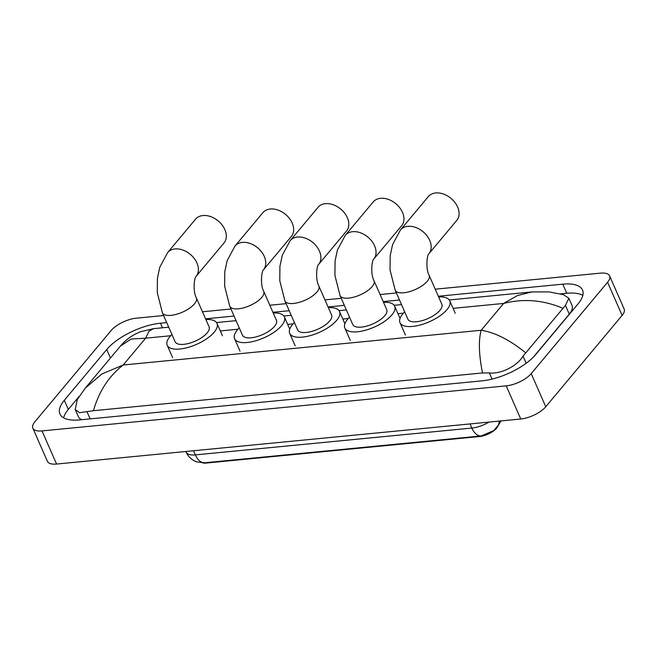 <?xml version="1.0" encoding="UTF-8"?>
<svg xmlns="http://www.w3.org/2000/svg" width="657" height="657" viewBox="0 0 657 657"><rect width="100%" height="100%" fill="white"/><g stroke="black" fill="none" stroke-linecap="round" stroke-linejoin="round"><path stroke-width="0.99" d="M500.995 420.915L497.423 427.009A13.345 5.387 156.3 0 1 479.659 436.511L206.38 463.037A13.345 5.387 156.3 0 1 202.561 462.857M204.688 462.774A17.304 9.986 84.5 0 1 195.343 454.89A19.776 7.983 -23.7 0 1 186.161 452.156C187.943 456.073 190.727 458.988 194.529 460.927L196.878 461.896L204.467 462.799L481.187 435.944L493.801 430.565L497.875 425.695A17.304 13.83 -149.6 0 0 499.361 421.08M224.004 242.967A18.536 13.165 -140.1 0 0 222.107 225.014A18.536 13.165 -140.1 0 0 202.964 215.545A18.536 13.165 -140.1 0 0 195.556 219.183L167.65 252.567A18.536 13.165 39.9 0 1 175.058 248.929A18.536 13.165 39.9 0 1 194.193 258.398A18.536 13.165 39.9 0 1 196.098 276.351L224.004 242.967M196.361 297.884A18.536 7.482 -23.7 0 1 194.456 303.879A18.536 7.482 -23.7 0 1 171.017 315.352A18.536 7.482 -23.7 0 1 162.41 312.789L175.14 341.788A18.536 7.482 -23.7 0 0 189.265 343.283A18.536 7.482 -23.7 0 0 207.185 332.869A18.536 7.482 -23.7 0 0 209.09 326.882L196.361 297.884C192.673 291.33 194.291 277.18 196.098 276.342L196.098 276.351M205.863 319.532A27.192 10.972 156.3 0 1 217.015 323.4A27.192 10.972 156.3 0 1 214.215 332.187A27.192 10.972 156.3 0 1 187.935 347.454A27.192 10.972 156.3 0 1 167.215 345.262A27.192 10.972 156.3 0 1 170.007 336.474A27.192 10.972 156.3 0 1 171.912 334.438M291.363 236.43A18.536 13.165 -140.1 0 0 289.466 218.477A18.536 13.165 -140.1 0 0 270.323 209.008A18.536 13.165 -140.1 0 0 262.915 212.646L235.001 246.03A18.536 13.165 39.9 0 1 242.408 242.392A18.536 13.165 39.9 0 1 261.552 251.861A18.536 13.165 39.9 0 1 263.457 269.813L291.363 236.43M263.72 291.347A18.536 7.482 -23.7 0 1 261.815 297.342A18.536 7.482 -23.7 0 1 238.368 308.815A18.536 7.482 -23.7 0 1 229.769 306.252L242.49 335.251A18.536 7.482 -23.7 0 0 256.624 336.745A18.536 7.482 -23.7 0 0 274.544 326.332A18.536 7.482 -23.7 0 0 276.449 320.345L263.72 291.347C260.032 284.793 261.65 270.643 263.457 269.813L263.457 269.813M273.222 312.995A27.192 10.972 156.3 0 1 284.366 316.863A27.192 10.972 156.3 0 1 281.574 325.65A27.192 10.972 156.3 0 1 255.294 340.926A27.192 10.972 156.3 0 1 234.574 338.725A27.192 10.972 156.3 0 1 237.366 329.937A27.192 10.972 156.3 0 1 239.263 327.9M346.502 231.075A18.536 13.165 -140.1 0 0 344.605 213.123A18.536 13.165 -140.1 0 0 325.461 203.654A18.536 13.165 -140.1 0 0 318.054 207.292L290.148 240.684A18.536 13.165 39.9 0 1 297.547 237.037A18.536 13.165 39.9 0 1 316.69 246.506A18.536 13.165 39.9 0 1 318.596 264.459L346.502 231.075M318.859 286A18.536 7.482 -23.7 0 1 316.953 291.987A18.536 7.482 -23.7 0 1 293.507 303.468A18.536 7.482 -23.7 0 1 284.908 300.906L297.629 329.896A18.536 7.482 -23.7 0 0 311.763 331.391A18.536 7.482 -23.7 0 0 329.683 320.986A18.536 7.482 -23.7 0 0 331.588 314.99L318.859 286C315.171 279.447 316.789 265.288 318.596 264.459L318.596 264.467M328.36 307.64A27.192 10.972 156.3 0 1 339.505 311.517A27.192 10.972 156.3 0 1 336.713 320.296A27.192 10.972 156.3 0 1 310.433 335.571A27.192 10.972 156.3 0 1 289.712 333.378A27.192 10.972 156.3 0 1 292.505 324.591A27.192 10.972 156.3 0 1 294.41 322.546M401.641 225.729A18.536 13.165 -140.1 0 0 399.743 207.776A18.536 13.165 -140.1 0 0 380.6 198.299A18.536 13.165 -140.1 0 0 373.192 201.945L345.286 235.329A18.536 13.165 39.9 0 1 352.686 231.691A18.536 13.165 39.9 0 1 371.829 241.16A18.536 13.165 39.9 0 1 373.734 259.113L401.641 225.729M373.997 280.646A18.536 7.482 -23.7 0 1 372.092 286.641A18.536 7.482 -23.7 0 1 348.645 298.114A18.536 7.482 -23.7 0 1 340.047 295.551L352.768 324.55A18.536 7.482 -23.7 0 0 366.902 326.044A18.536 7.482 -23.7 0 0 384.821 315.631A18.536 7.482 -23.7 0 0 386.727 309.644L373.997 280.646C370.31 274.092 371.928 259.942 373.734 259.104L373.734 259.113M383.499 302.294A27.192 10.972 156.3 0 1 394.643 306.162A27.192 10.972 156.3 0 1 391.851 314.949A27.192 10.972 156.3 0 1 365.571 330.216A27.192 10.972 156.3 0 1 344.851 328.024A27.192 10.972 156.3 0 1 347.643 319.236A27.192 10.972 156.3 0 1 349.549 317.2M456.779 220.374A18.536 13.165 -140.1 0 0 454.882 202.422A18.536 13.165 -140.1 0 0 435.739 192.953A18.536 13.165 -140.1 0 0 428.331 196.591L400.425 229.983A18.536 13.165 39.9 0 1 407.825 226.337A18.536 13.165 39.9 0 1 426.968 235.806A18.536 13.165 39.9 0 1 428.873 253.758L456.779 220.374M429.136 275.299A18.536 7.482 -23.7 0 1 427.231 281.286A18.536 7.482 -23.7 0 1 403.784 292.767A18.536 7.482 -23.7 0 1 395.185 290.197L407.907 319.195A18.536 7.482 -23.7 0 0 422.04 320.69A18.536 7.482 -23.7 0 0 439.96 310.276A18.536 7.482 -23.7 0 0 441.865 304.29L429.136 275.299C425.449 268.738 427.066 254.588 428.873 253.758L428.873 253.758M438.638 296.939A27.192 10.972 156.3 0 1 449.782 300.816A27.192 10.972 156.3 0 1 446.99 309.595A27.192 10.972 156.3 0 1 420.71 324.87A27.192 10.972 156.3 0 1 399.99 322.669A27.192 10.972 156.3 0 1 402.782 313.89A27.192 10.972 156.3 0 1 404.687 311.845M435.23 289.179L600.424 273.148A19.776 7.983 156.3 0 1 609.606 275.883L624.15 309.02A19.776 7.983 156.3 0 1 622.122 315.409L545.762 406.757A19.776 7.983 156.3 0 1 520.755 419.002L56.576 464.047A19.776 7.983 156.3 0 1 47.394 461.313L32.85 428.175A19.776 7.983 156.3 0 1 34.878 421.786L111.238 330.438A19.776 7.983 156.3 0 1 136.245 318.193L163.618 315.541M609.606 275.883A19.776 7.983 156.3 0 1 607.569 282.272L531.217 373.619A19.776 7.983 156.3 0 1 506.21 385.864L42.023 430.91A19.776 7.983 156.3 0 1 32.85 428.175M202.455 311.771L230.977 309.004M269.813 305.234L286.115 303.657M324.952 299.888L341.254 298.303M380.091 294.533L396.393 292.948M166.714 322.603L160.497 323.211A42.516 17.156 -23.7 0 0 106.73 349.532L64.312 400.277A42.516 17.156 -23.7 0 0 59.943 414.017A42.516 17.156 -23.7 0 0 79.669 419.897L481.959 380.855A42.516 17.156 -23.7 0 0 535.726 354.534L578.144 303.78A42.516 17.156 -23.7 0 0 582.513 290.049A42.516 17.156 -23.7 0 0 562.786 284.169L438.334 296.241M399.489 300.011L383.195 301.596M344.35 305.365L328.048 306.942M289.211 310.712L272.91 312.297M234.073 316.066L205.559 318.834M79.201 396.36L68.312 409.393A42.516 17.156 -23.7 0 0 63.614 417.836M582.841 295.338A42.516 17.156 -23.7 0 0 566.786 293.277L560.552 293.884M533.353 357.129L569.282 314.145A26.699 10.775 -23.7 0 0 572.025 305.521L568.839 298.253L565.447 305.406L523.029 356.151C517.691 365.415 501.71 374.219 489.391 372.971L482.476 372.954C478.854 354.378 478.427 340.154 481.187 330.257C494.828 332.376 509.594 339.841 525.485 352.645M120.354 346.165C124.543 341.164 129.503 337.156 135.219 334.126L140.573 331.703L153.467 328.664L148.901 331.325L145.632 338.183L131.104 339.037L120.354 346.165L85.295 388.098L101.909 373.964L123.212 364.996C108.963 376.009 99.035 391.243 93.442 410.707L79.481 412.686L75.235 409.5L78.429 416.768A26.699 10.775 -23.7 0 0 81.838 419.683M562.663 308.166C543.027 299.953 523.342 298.377 503.607 303.444L517.412 295.56L531.965 291.93L548.915 291.897L563.369 294.64L568.839 298.253M93.442 410.707L482.476 372.954M75.235 409.5L77.337 399.407M206.38 463.037L206.199 462.627M481.187 435.944A17.304 9.986 -95.5 0 1 471.841 428.06A19.776 7.983 -23.7 0 0 489.071 422.073M193.528 450.759L195.343 454.89L471.841 428.06L470.026 423.921M170.639 335.752L145.632 338.183L123.212 364.996L481.187 330.257L503.607 303.444L453.092 308.347M403.414 313.167L397.953 313.693M348.276 318.514L342.814 319.047M293.137 323.868L287.676 324.394M237.99 329.223L220.317 330.931M506.21 385.864L520.755 419.002M531.217 373.619L545.762 406.757M607.569 282.272L622.122 315.409M42.023 430.91L56.576 464.047M68.312 409.393L64.312 400.277M110.45 358.008L106.73 349.532M162.509 327.786L160.497 323.211M566.786 293.277L562.786 284.169M569.282 314.145L565.447 305.406M526.158 363.28L523.029 356.151M492.077 379.081L489.391 372.971M90.124 418.879L87.102 412.013M500.65 420.956L497.875 425.695M186.161 452.156L185.874 451.499M162.41 312.789L157.286 292.685L157.425 278.215L159.799 267.194L167.65 252.567M167.215 345.262L172.668 357.687M217.015 323.4L222.468 335.826M229.769 306.252L224.645 286.148L224.784 271.678L227.158 260.657L235.001 246.03M234.574 338.725L240.027 351.15M284.366 316.863L289.753 329.132M284.908 300.906L279.783 280.802L279.923 266.323L282.296 255.31L290.148 240.684M289.712 333.378L295.165 345.804M339.505 311.517L344.892 323.786M340.047 295.551L334.922 275.447L335.062 260.977L337.435 249.956L345.286 235.329M344.851 328.024L350.304 340.449M394.643 306.162L400.031 318.431M395.185 290.197L390.061 270.101L390.201 255.622L392.574 244.609L400.425 229.983M399.99 322.669L405.443 335.095M449.782 300.816L455.235 313.241M153.467 328.664L168.726 327.186M216.514 322.546L236.085 320.649M283.873 316.009L291.223 315.294M339.012 310.654L346.362 309.948M394.151 305.308L401.501 304.593M449.289 299.953L531.965 291.93M85.295 388.098L77.181 399.661"/></g></svg>
